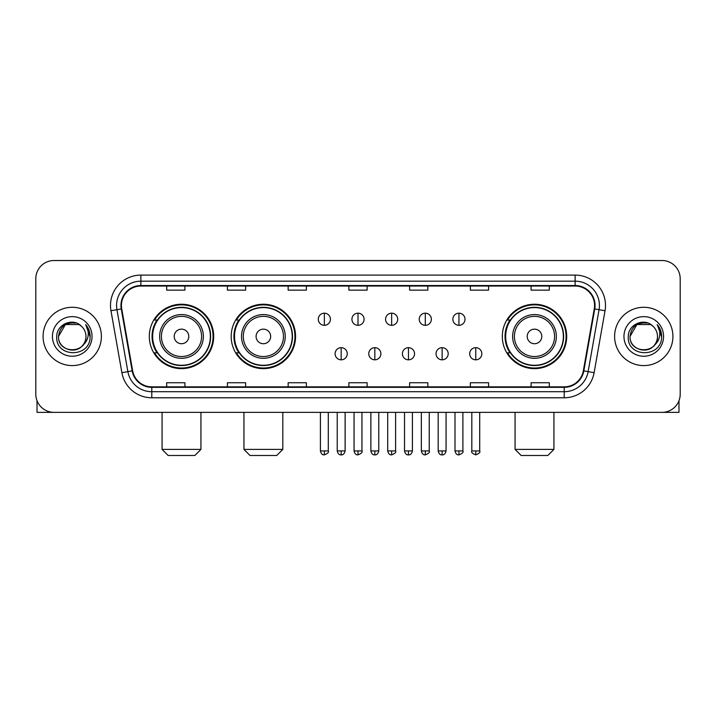 <?xml version="1.0" encoding="UTF-8"?>
<svg xmlns="http://www.w3.org/2000/svg" width="716" height="716" viewBox="0 0 716 716"><rect width="100%" height="100%" fill="white"/><g stroke="black" fill="none" stroke-linecap="round" stroke-linejoin="round"><path stroke-width="1.07" d="M502.31 336.439A32.193 32.193 0 0 0 534.494 368.633A32.193 32.193 0 0 0 566.687 336.439A32.193 32.193 0 0 0 534.494 304.246A32.193 32.193 0 0 0 502.31 336.439M231.187 336.439A32.193 32.193 0 0 0 263.372 368.633A32.193 32.193 0 0 0 295.565 336.439A32.193 32.193 0 0 0 263.372 304.246A32.193 32.193 0 0 0 231.187 336.439M149.313 336.439A32.193 32.193 0 0 0 181.506 368.633A32.193 32.193 0 0 0 213.69 336.439A32.193 32.193 0 0 0 181.506 304.246A32.193 32.193 0 0 0 149.313 336.439M157.037 352.836A29.454 29.454 0 0 1 157.037 320.043M238.902 352.836A29.454 29.454 0 0 1 238.902 320.043M510.025 352.836A29.454 29.454 0 0 1 510.025 320.043M35.8 278.739L35.8 394.14A18.222 18.222 0 0 0 54.022 412.362L661.978 412.362A18.222 18.222 0 0 0 680.2 394.14L680.2 278.739A18.222 18.222 0 0 0 661.978 260.517L54.022 260.517A18.222 18.222 0 0 0 35.8 278.739L35.8 394.14M43.085 336.439A29.15 29.15 0 0 0 72.244 365.59A29.15 29.15 0 0 0 101.395 336.439A29.15 29.15 0 0 0 72.244 307.289A29.15 29.15 0 0 0 43.085 336.439A29.15 29.15 0 0 0 72.244 365.59A29.15 29.15 0 0 0 101.395 336.439A29.15 29.15 0 0 0 72.244 307.289A29.15 29.15 0 0 0 43.085 336.439M614.605 336.439A29.15 29.15 0 0 0 643.756 365.59A29.15 29.15 0 0 0 672.915 336.439A29.15 29.15 0 0 0 643.756 307.289A29.15 29.15 0 0 0 614.605 336.439A29.15 29.15 0 0 0 643.756 365.59A29.15 29.15 0 0 0 672.915 336.439A29.15 29.15 0 0 0 643.756 307.289A29.15 29.15 0 0 0 614.605 336.439M121.434 305.464A19.439 19.439 0 0 1 140.873 286.033L575.127 286.033A19.439 19.439 0 0 1 594.271 308.838L583.343 370.79A19.439 19.439 0 0 1 564.208 386.846L151.792 386.846A19.439 19.439 0 0 1 132.657 370.79L121.729 308.838A19.439 19.439 0 0 1 121.434 305.464M120.95 305.464A19.923 19.923 0 0 0 121.255 308.927L132.174 370.87A19.923 19.923 0 0 0 151.792 387.338L564.208 387.338A19.923 19.923 0 0 0 583.826 370.87L594.745 308.927A19.923 19.923 0 0 0 575.127 285.541L140.873 285.541A19.923 19.923 0 0 0 120.95 305.464M110.962 310.735A30.367 30.367 0 0 1 140.873 275.096L575.127 275.096A30.367 30.367 0 0 1 605.038 310.735L594.11 372.687A30.367 30.367 0 0 1 564.208 397.783L151.792 397.783A30.367 30.367 0 0 1 121.89 372.687L110.962 310.735L116.95 309.679A24.29 24.29 0 0 1 140.873 281.173L575.127 281.173A24.29 24.29 0 0 1 599.05 309.679L588.131 371.631A24.29 24.29 0 0 1 564.208 391.706L151.792 391.706A24.29 24.29 0 0 1 127.869 371.631L116.95 309.679A24.29 24.29 0 0 1 116.574 305.464M661.978 260.517L54.022 260.517M54.022 412.362L661.978 412.362M680.2 394.14L680.2 278.739M583.826 370.87L588.131 371.631L599.05 309.679L605.038 310.735M348.889 286.033L348.889 290.141L367.111 290.141L367.111 286.033M288.154 286.033L288.154 290.141L306.376 290.141L306.376 286.033M227.419 286.033L227.419 290.141L245.642 290.141L245.642 286.033M166.685 286.033L166.685 290.141L184.907 290.141L184.907 286.033M409.624 286.033L409.624 290.141L427.846 290.141L427.846 286.033M470.358 286.033L470.358 290.141L488.58 290.141L488.58 286.033M531.093 286.033L531.093 290.141L549.315 290.141L549.315 286.033M367.111 386.846L367.111 382.738L348.889 382.738L348.889 386.846M306.376 386.846L306.376 382.738L288.154 382.738L288.154 386.846M245.642 386.846L245.642 382.738L227.419 382.738L227.419 386.846M184.907 386.846L184.907 382.738L166.685 382.738L166.685 386.846M427.846 386.846L427.846 382.738L409.624 382.738L409.624 386.846M488.58 386.846L488.58 382.738L470.358 382.738L470.358 386.846M549.315 386.846L549.315 382.738L531.093 382.738L531.093 386.846M81.23 326.066A13.729 13.729 0 0 1 85.965 336.439C86.806 354.143 57.674 354.143 58.515 336.439L65.38 324.554L79.1 324.554L81.23 326.066C72.808 317.242 56.591 324.509 56.743 336.439C55.204 357.633 89.554 358.179 90.109 337.469L90.144 336.439C90.091 331.938 88.596 327.982 85.651 324.581C87.889 328.25 88.677 332.206 88.014 336.439C87.37 340.037 85.625 342.982 82.761 345.255A13.729 13.729 0 0 0 85.965 336.439C86.806 354.143 57.674 354.143 58.515 336.439C59.849 326.577 65.505 322.128 75.484 323.104M82.761 345.255C75.475 355.109 57.799 348.808 58.515 336.439M52.438 336.439A19.797 19.797 0 0 0 72.244 356.237A19.797 19.797 0 0 0 92.042 336.439A19.797 19.797 0 0 0 72.244 316.642A19.797 19.797 0 0 0 52.438 336.439M85.786 324.733L90.135 336.959M37.017 400.683L37.017 412.362L107.472 412.362M194.868 455.483L168.144 455.483L162.067 449.406L200.936 449.406L194.868 455.483M188.791 336.439A7.285 7.285 0 0 0 181.506 329.154A7.285 7.285 0 0 0 174.212 336.439A7.285 7.285 0 0 0 181.506 343.725A7.285 7.285 0 0 0 188.791 336.439M203.371 336.439A21.865 21.865 0 0 0 181.506 314.575A21.865 21.865 0 0 0 159.641 336.439A21.865 21.865 0 0 0 181.506 358.304A21.865 21.865 0 0 0 203.371 336.439A21.865 21.865 0 0 1 181.506 358.304A21.865 21.865 0 0 1 159.641 336.439M210.352 336.439A28.846 28.846 0 0 0 181.506 307.594A28.846 28.846 0 0 0 152.651 336.439A28.846 28.846 0 0 0 181.506 365.285A28.846 28.846 0 0 0 210.352 336.439M213.082 336.439A31.585 31.585 0 0 1 154.513 352.836L157.439 352.836A29.123 29.123 0 0 0 200.766 358.277A29.123 29.123 0 0 0 200.766 314.601A29.123 29.123 0 0 0 157.439 320.043L154.513 320.043A31.585 31.585 0 0 1 213.082 336.439M276.734 455.483L250.009 455.483L243.941 449.406L282.811 449.406L276.734 455.483M270.666 336.439A7.285 7.285 0 0 0 263.372 329.154A7.285 7.285 0 0 0 256.086 336.439A7.285 7.285 0 0 0 263.372 343.725A7.285 7.285 0 0 0 270.666 336.439M285.236 336.439A21.865 21.865 0 0 0 263.372 314.575A21.865 21.865 0 0 0 241.507 336.439A21.865 21.865 0 0 0 263.372 358.304A21.865 21.865 0 0 0 285.236 336.439A21.865 21.865 0 0 1 263.372 358.304A21.865 21.865 0 0 1 241.507 336.439M292.226 336.439A28.846 28.846 0 0 0 263.372 307.594A28.846 28.846 0 0 0 234.526 336.439A28.846 28.846 0 0 0 263.372 365.285A28.846 28.846 0 0 0 292.226 336.439M294.956 336.439A31.585 31.585 0 0 1 236.387 352.836L239.314 352.836A29.123 29.123 0 0 0 282.641 358.277A29.123 29.123 0 0 0 282.641 314.601A29.123 29.123 0 0 0 239.314 320.043L236.387 320.043A31.585 31.585 0 0 1 294.956 336.439M547.856 455.483L521.132 455.483L515.064 449.406L553.933 449.406L547.856 455.483M541.788 336.439A7.285 7.285 0 0 0 534.494 329.154A7.285 7.285 0 0 0 527.209 336.439A7.285 7.285 0 0 0 534.494 343.725A7.285 7.285 0 0 0 541.788 336.439M556.359 336.439A21.865 21.865 0 0 0 534.494 314.575A21.865 21.865 0 0 0 512.629 336.439A21.865 21.865 0 0 0 534.494 358.304A21.865 21.865 0 0 0 556.359 336.439A21.865 21.865 0 0 1 534.494 358.304A21.865 21.865 0 0 1 512.629 336.439M563.349 336.439A28.846 28.846 0 0 0 534.494 307.594A28.846 28.846 0 0 0 505.648 336.439A28.846 28.846 0 0 0 534.494 365.285A28.846 28.846 0 0 0 563.349 336.439M566.079 336.439A31.585 31.585 0 0 1 507.501 352.836L510.427 352.836A29.123 29.123 0 0 0 553.763 358.277A29.123 29.123 0 0 0 553.763 314.601A29.123 29.123 0 0 0 510.427 320.043L507.501 320.043A31.585 31.585 0 0 1 566.079 336.439M324.357 313.178A6.077 6.077 0 0 0 318.28 319.246A6.077 6.077 0 0 0 324.357 325.324A6.077 6.077 0 0 0 330.425 319.246A6.077 6.077 0 0 0 324.357 313.178L324.357 325.324A6.077 6.077 0 0 0 330.425 319.246A6.077 6.077 0 0 0 324.357 313.178M358 313.178A6.077 6.077 0 0 0 351.923 319.246A6.077 6.077 0 0 0 358 325.324A6.077 6.077 0 0 0 364.077 319.246A6.077 6.077 0 0 0 358 313.178L358 325.324A6.077 6.077 0 0 0 364.077 319.246A6.077 6.077 0 0 0 358 313.178M391.643 313.178A6.077 6.077 0 0 0 385.575 319.246A6.077 6.077 0 0 0 391.643 325.324A6.077 6.077 0 0 0 397.72 319.246A6.077 6.077 0 0 0 391.643 313.178L391.643 325.324A6.077 6.077 0 0 0 397.72 319.246A6.077 6.077 0 0 0 391.643 313.178M425.295 313.178A6.077 6.077 0 0 0 419.218 319.246A6.077 6.077 0 0 0 425.295 325.324A6.077 6.077 0 0 0 431.372 319.246A6.077 6.077 0 0 0 425.295 313.178L425.295 325.324A6.077 6.077 0 0 0 431.372 319.246A6.077 6.077 0 0 0 425.295 313.178M458.938 313.178A6.077 6.077 0 0 0 452.87 319.246A6.077 6.077 0 0 0 458.938 325.324A6.077 6.077 0 0 0 465.015 319.246A6.077 6.077 0 0 0 458.938 313.178L458.938 325.324A6.077 6.077 0 0 0 465.015 319.246A6.077 6.077 0 0 0 458.938 313.178M341.174 347.672A6.077 6.077 0 0 0 335.106 353.749A6.077 6.077 0 0 0 341.174 359.826A6.077 6.077 0 0 0 347.251 353.749A6.077 6.077 0 0 0 341.174 347.672L341.174 359.826A6.077 6.077 0 0 0 347.251 353.749A6.077 6.077 0 0 0 341.174 347.672M374.826 347.672A6.077 6.077 0 0 0 368.749 353.749A6.077 6.077 0 0 0 374.826 359.826A6.077 6.077 0 0 0 380.894 353.749A6.077 6.077 0 0 0 374.826 347.672L374.826 359.826A6.077 6.077 0 0 0 380.894 353.749A6.077 6.077 0 0 0 374.826 347.672M408.469 347.672A6.077 6.077 0 0 0 402.401 353.749A6.077 6.077 0 0 0 408.469 359.826A6.077 6.077 0 0 0 414.546 353.749A6.077 6.077 0 0 0 408.469 347.672L408.469 359.826A6.077 6.077 0 0 0 414.546 353.749A6.077 6.077 0 0 0 408.469 347.672M442.121 347.672A6.077 6.077 0 0 0 436.044 353.749A6.077 6.077 0 0 0 442.121 359.826A6.077 6.077 0 0 0 448.189 353.749A6.077 6.077 0 0 0 442.121 347.672L442.121 359.826A6.077 6.077 0 0 0 448.189 353.749A6.077 6.077 0 0 0 442.121 347.672M475.764 347.672A6.077 6.077 0 0 0 469.696 353.749A6.077 6.077 0 0 0 475.764 359.826A6.077 6.077 0 0 0 481.841 353.749A6.077 6.077 0 0 0 475.764 347.672L475.764 359.826A6.077 6.077 0 0 0 481.841 353.749A6.077 6.077 0 0 0 475.764 347.672M678.983 400.683L678.983 412.362L608.528 412.362M652.75 326.066A13.729 13.729 0 0 1 657.485 336.439C658.326 354.143 629.194 354.143 630.035 336.439L636.9 324.554L650.62 324.554L652.75 326.066C644.328 317.242 628.111 324.509 628.263 336.439C626.715 357.633 661.074 358.179 661.629 337.469L661.656 336.439C661.611 331.938 660.107 327.982 657.163 324.581C659.409 328.25 660.197 332.206 659.534 336.439C658.89 340.037 657.136 342.982 654.281 345.255A13.729 13.729 0 0 0 657.485 336.439C658.326 354.143 629.194 354.143 630.035 336.439C631.369 326.577 637.025 322.128 647.004 323.104M654.281 345.255C646.987 355.109 629.319 348.808 630.035 336.439M623.958 336.439A19.797 19.797 0 0 0 643.756 356.237A19.797 19.797 0 0 0 663.562 336.439A19.797 19.797 0 0 0 643.756 316.642A19.797 19.797 0 0 0 623.958 336.439M657.297 324.733L661.656 336.959M575.127 275.096L575.127 285.541M116.95 309.679L121.255 308.927M151.792 397.783L151.792 387.338M564.208 387.338L564.208 397.783M121.89 372.687L132.174 370.87M594.745 308.927L599.05 309.679M140.873 275.096L140.873 285.541M588.131 371.631L594.11 372.687M201.59 336.439A20.084 20.084 0 0 0 181.506 316.356A20.084 20.084 0 0 0 161.422 336.439A20.084 20.084 0 0 0 181.506 356.523A20.084 20.084 0 0 0 201.59 336.439M283.464 336.439A20.084 20.084 0 0 0 263.372 316.356A20.084 20.084 0 0 0 243.288 336.439A20.084 20.084 0 0 0 263.372 356.523A20.084 20.084 0 0 0 283.464 336.439M554.578 336.439A20.084 20.084 0 0 0 534.494 316.356A20.084 20.084 0 0 0 514.41 336.439A20.084 20.084 0 0 0 534.494 356.523A20.084 20.084 0 0 0 554.578 336.439M324.357 450.928L320.401 450.928C321.09 453.738 322.406 455.054 324.357 454.875L324.357 450.928L328.304 450.928L328.304 412.362M358 450.928L354.053 450.928C354.742 453.738 356.058 455.054 358 454.875L358 450.928L361.947 450.928L361.947 412.362M391.643 450.928L387.696 450.928C388.385 453.738 389.701 455.054 391.643 454.875L391.643 450.928L395.599 450.928L395.599 412.362M425.295 450.928L421.348 450.928C422.037 453.738 423.353 455.054 425.295 454.875L425.295 450.928L429.242 450.928L429.242 412.362M458.938 450.928L454.991 450.928C455.68 453.738 456.996 455.054 458.938 454.875L458.938 450.928L462.894 450.928L462.894 412.362M341.174 450.928L337.227 450.928C337.916 453.738 339.232 455.054 341.174 454.875L341.174 450.928L345.121 450.928L345.121 412.362M374.826 450.928L370.879 450.928C371.568 453.738 372.884 455.054 374.826 454.875L374.826 450.928L378.773 450.928L378.773 412.362M408.469 450.928L404.522 450.928C405.211 453.738 406.527 455.054 408.469 454.875L408.469 450.928L412.416 450.928L412.416 412.362M442.121 450.928L438.174 450.928C438.863 453.738 440.179 455.054 442.121 454.875L442.121 450.928L446.068 450.928L446.068 412.362M475.764 450.928L471.817 450.928C471.021 452.19 472.336 453.505 475.764 454.875L475.764 450.928L479.711 450.928L479.711 412.362M200.936 412.362L200.936 449.406M162.067 412.362L162.067 449.406M282.811 412.362L282.811 449.406M243.941 412.362L243.941 449.406M553.933 412.362L553.933 449.406M515.064 412.362L515.064 449.406M320.401 450.928L320.401 412.362M328.304 450.928C329.1 452.19 327.785 453.505 324.357 454.875M354.053 450.928L354.053 412.362M361.947 450.928C362.752 452.19 361.437 453.505 358 454.875M387.696 450.928L387.696 412.362M395.599 450.928C396.395 452.19 395.08 453.505 391.643 454.875M421.348 450.928L421.348 412.362M429.242 450.928C430.048 452.19 428.732 453.505 425.295 454.875M454.991 450.928L454.991 412.362M462.894 450.928C463.691 452.19 462.375 453.505 458.938 454.875M337.227 450.928L337.227 412.362M345.121 450.928C344.432 453.738 343.116 455.054 341.174 454.875M370.879 450.928L370.879 412.362M378.773 450.928C378.084 453.738 376.768 455.054 374.826 454.875M404.522 450.928L404.522 412.362M412.416 450.928C411.727 453.738 410.411 455.054 408.469 454.875M438.174 450.928L438.174 412.362M446.068 450.928C445.379 453.738 444.063 455.054 442.121 454.875M471.817 450.928L471.817 412.362M479.711 450.928C480.517 452.19 479.201 453.505 475.764 454.875"/></g></svg>
